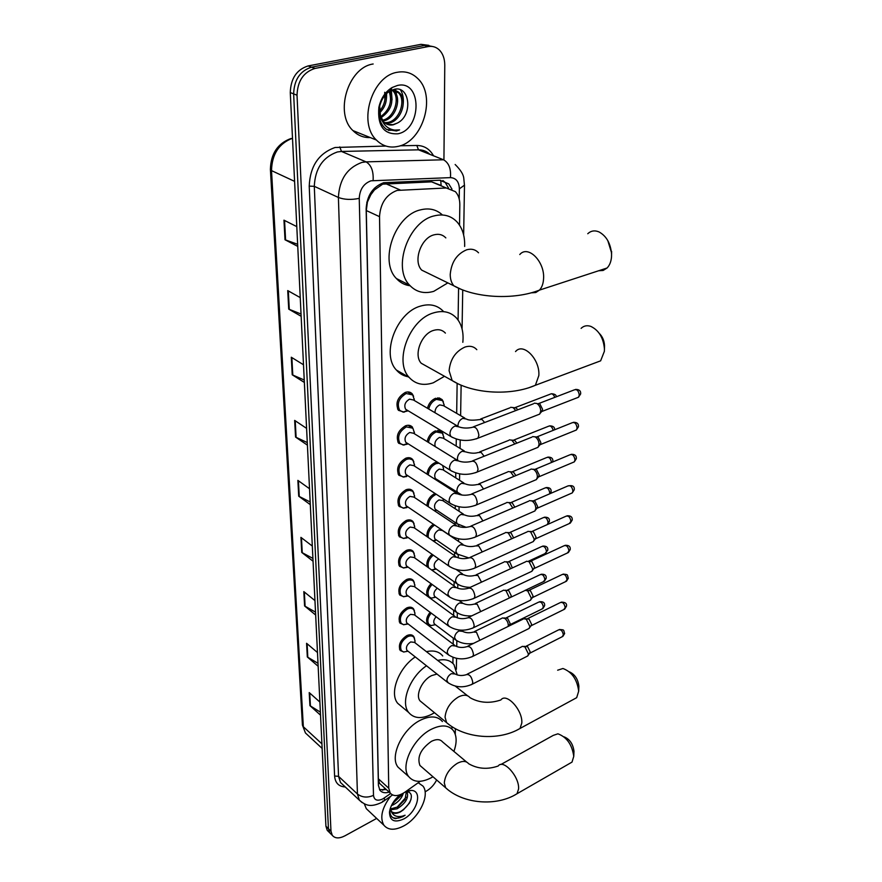 <?xml version="1.0" encoding="UTF-8"?>
<svg xmlns="http://www.w3.org/2000/svg" width="882" height="882" viewBox="0 0 882 882"><rect width="100%" height="100%" fill="white"/><g stroke="black" fill="none" stroke-linecap="round" stroke-linejoin="round"><path stroke-width="1.32" d="M427.439 408.256C428.773 403.383 431.474 400.064 435.554 398.289L442.158 399.634L443.381 401.85M427.175 441.639C428.266 436.48 431 432.897 435.355 430.879L441.948 432.147L443.117 434.319M426.987 474.108C427.781 468.717 430.504 464.88 435.157 462.587L437.24 462.069M426.888 505.739C427.307 500.149 429.997 496.059 434.969 493.457L435.002 493.446M404.121 445.068L398.62 443.238C395.588 436.336 397.892 430.515 405.544 425.786C408.443 424.804 410.758 425.267 412.489 427.186L409.623 425.422M404.033 477.074L398.851 475.255C395.974 468.596 398.278 462.918 405.753 458.232C408.664 457.207 410.968 457.637 412.688 459.544L413.867 461.859M403.978 508.208L399.083 506.422C396.349 499.984 398.642 494.449 405.963 489.797C408.873 488.727 411.177 489.135 412.864 491.02L414 493.281M403.923 538.516L399.314 536.763C396.713 530.545 398.995 525.121 406.161 520.523C409.083 519.399 411.376 519.774 413.041 521.648L414.121 523.853M404.221 412.159L398.388 410.306C395.191 403.162 397.506 397.198 405.323 392.413C408.201 391.487 410.527 391.983 412.291 393.912L413.592 396.338M403.901 568.03L399.546 566.31C397.065 560.29 399.337 554.987 406.359 550.423C409.281 549.265 411.563 549.618 413.195 551.471L414.231 553.62M403.879 596.761L399.767 595.085C397.407 589.264 399.667 584.082 406.547 579.551C409.48 578.349 411.751 578.669 413.36 580.499L414.342 582.605M403.879 624.765L399.987 623.133C397.738 617.488 399.987 612.417 406.734 607.93C409.667 606.695 411.927 606.981 413.504 608.789L414.441 610.84M403.89 652.063L400.208 650.475C398.069 644.996 400.296 640.034 406.911 635.58C409.843 634.301 412.092 634.566 413.647 636.352L414.54 638.347M440.713 180.226L441.132 185.485L431.64 181.857L382.689 184.151L374.442 189.928L370.837 194.702L366.791 202.353M459.522 225.153L459.831 204.811C459.853 199.31 458.375 194.933 455.388 191.659L446.281 187.976L397.087 190.424C386.272 194.558 380.418 203.301 379.525 216.652L388.742 788.21L390.175 793.028C393.515 796.711 398.443 796.413 404.992 792.135L420.251 781.298M367.342 202.21L370.837 194.702M367.342 202.584L366.284 210.533L378.356 778.784L379.403 782.929M451.915 728.984L451.948 726.625M452.907 663.429L452.995 657.333M453.194 644.18L453.282 638.116M453.624 615.46L453.701 610.3M454.076 585.957L454.131 581.756M454.528 555.638L454.583 552.452M454.781 538.88L454.803 537.833M455.002 524.459L455.035 522.365M455.233 508.771L455.288 505.838M455.487 492.399L455.498 491.45M455.707 477.835L455.785 472.917M456.181 446.049L456.292 439.038M456.678 413.36L457.13 383.725M458.089 320.045L458.563 288.976M426.877 536.576C426.679 531.614 428.85 527.502 433.393 524.239M427.02 566.685C426.182 562.275 427.88 558.152 432.103 554.315M431.673 598.183L429.876 598.007M427.55 596.298C425.752 592.439 426.91 588.228 431.033 583.663M431.331 625.625L427.638 624.103C425.719 620.796 426.535 616.86 430.118 612.295M451.97 189.123L448.751 183.886L439.721 180.226L383.637 182.717C372.81 186.808 366.978 195.506 366.14 208.836L378.411 785.355L379.855 790.14C381.884 792.697 384.993 793.37 389.183 792.135M376.647 818.419L344.928 835.827C339.217 838.738 334.995 838.562 332.271 835.32L330.971 831.197L297.025 95.201C297.565 81.012 303.54 72.092 314.962 68.443L428.145 46.581C432.345 45.853 436.017 46.933 439.17 49.833C442.863 53.537 444.726 58.631 444.771 65.125L443.933 159.951M436.645 779.964C434.153 784.87 430.659 788.629 426.171 791.22L425.102 791.816M328.666 831.759L327.233 830.337L325.921 826.213L290.277 92.555C290.773 78.432 296.727 69.557 308.116 65.941L421.023 44.332L432.423 46.481L424.573 45.456L311.533 67.186L424.573 45.456L428.145 46.581M290.277 92.555L293.64 93.878C294.158 79.722 300.123 70.825 311.533 67.186C300.123 70.825 294.158 79.722 293.64 93.878L328.435 828.694L293.64 93.878L297.025 95.201M331.18 834.24L329.747 832.828L328.435 828.694L329.747 832.828L331.18 834.24M386.459 789.644L379.492 789.577M442.852 180.501L445.167 182.398L448.541 188.087M320.375 712.138L309.924 705.644L320.53 715.17M319.89 702.061L309.218 692.591L309.924 705.644M318.005 663.308L307.322 656.969L318.148 666.274M317.487 652.537L306.583 643.298L307.322 656.969M315.513 612.13L304.588 605.956L315.657 615.019M314.962 600.598L303.827 591.613L304.588 605.956M312.912 558.405L301.732 552.43L313.044 561.206M312.305 546.057L300.927 537.37L301.732 552.43M297.653 244.281L285.007 239.761L297.752 246.387M296.793 226.619L283.96 220.169L285.007 239.761M301.038 314.014L288.723 309.119L301.148 316.296M300.244 297.609L287.73 290.586L288.723 309.119M304.246 380.01L292.229 374.795L304.356 382.446M303.507 364.762L291.292 357.232L292.229 374.795M307.278 442.577L295.558 437.075L307.41 445.145M306.594 428.376L294.665 420.405L295.558 437.075M310.166 501.968L298.722 496.202L310.299 504.658M309.527 488.727L297.873 480.381L298.722 496.202M421.023 44.332L428.861 45.357M397.958 146.401C389.657 148.22 382.479 146.092 376.405 140.04C357.728 122.907 371.851 75.929 397.308 72.28C405.158 70.869 411.916 72.897 417.594 78.377C436.722 95.752 423.018 141.848 397.958 146.401M370.253 137.559C363.616 137.824 357.86 135.508 352.965 130.602C334.256 113.624 347.894 67.462 373.163 63.989M384.574 122.708L387.441 122.51C399.535 120.911 406.337 100.195 398.466 92.797L392.027 89.975M390.748 90.085L389.855 90.262M385.169 123.171L388.841 123.05C400.935 121.44 407.749 100.702 399.888 93.305C397.44 90.835 394.574 89.986 391.277 90.769L388.775 91.739M382.391 120.261C394.276 118.166 400.505 98.001 392.821 90.758L394.232 91.265C402.104 98.652 395.345 119.313 383.273 120.9L382.909 120.966M380.66 116.667C389.668 109.831 392.49 101.463 389.138 91.552M381.035 117.703C391.2 110.603 394.199 101.75 390.042 91.155M385.081 95.146C385.368 101.011 383.637 106.204 379.877 110.724L379.492 111.198M379.69 112.83C385.015 107.494 387.187 101.187 386.228 93.889M379.04 115.443L382.171 120.955M387.088 124.263L393.052 124.671L397.44 123.028C413.316 115.244 409.744 85.532 394.585 89.247L390.406 90.725C384.894 93.977 381.256 99.379 379.492 106.92C377.86 116.964 380.208 124.461 386.525 129.4L396.437 130.977L399.59 129.886L396.051 130.216C388.113 129.709 382.909 124.946 380.44 115.939L383.747 121.936C386.448 124.605 389.635 125.542 393.328 124.781L397.44 123.028M379.701 106.016L380.44 115.939M397.418 85.477C422.224 79.457 422.081 129.5 397.848 133.799C383.692 134.527 377.364 125.707 378.863 107.35C380.903 98.332 385.313 91.728 392.082 87.539L397.418 85.477M384.717 92.279L384.85 99.82M386.481 98.266L386.647 93.481M392.049 99.831L391.399 90.747M397.65 101.441L395.566 89.126M403.295 103.095C403.636 97.792 402.699 93.393 400.483 89.898M388.367 130.36L399.59 129.886M598.635 270.763L603.156 270.454L607.07 268.007C609.616 265.383 611.094 261.7 611.513 256.949L611.568 254.148C610.664 243.465 606.474 236.056 599.021 231.922C594.722 230.136 590.962 230.731 587.754 233.73M445.829 237.897C442.698 234.634 438.773 233.609 434.054 234.833C420.923 237.842 412.82 261.337 421.728 270.135L429.258 273.806M447.847 282.89L433.757 291.347C424.143 294.114 416.095 292.074 409.623 285.206C392.192 267.974 408.267 221.569 434.153 215.892C443.304 213.62 450.911 215.616 456.964 221.878C462.444 228.063 465.001 236.255 464.649 246.464M410.13 285.768C404.75 285.095 400.185 282.692 396.415 278.536C378.94 261.37 394.728 215.395 420.516 209.861C429.137 207.722 436.436 209.431 442.422 214.976M607.808 240.621L611.59 252.88M593.553 363.494L600.631 360.837L604.379 351.312L604.446 348.985C603.42 337.828 598.878 330.298 590.819 326.384C587.015 325.116 583.774 325.778 581.106 328.369M445.388 333.109C442.345 329.846 438.398 328.942 433.558 330.397C421.254 333.826 413.338 355.17 421.243 363.263L427.263 366.636M444.495 376.283L433.294 382.788C423.47 386.029 415.422 384.232 409.16 377.408C393.692 361.532 409.402 319.383 433.646 312.856C443.051 310.111 450.702 311.886 456.6 318.17C461.738 324.245 463.811 332.293 462.83 342.304M408.697 376.857C403.813 376.118 399.722 373.858 396.426 370.076C380.914 354.244 396.382 312.46 420.538 306.087C429.909 303.397 437.549 305.183 443.47 311.456M599.275 333.374C602.516 336.637 604.258 340.717 604.523 345.601L604.49 347.023M573.465 699.426L576.685 697.673L578.68 691.157C577.115 679.416 571.867 671.852 562.948 668.501L557.656 670.199M436.987 674.057L431.772 675.557C422.103 679.956 415.113 695.181 420.075 700.903L422.368 702.789M434.473 712.7L431.574 714.343C421.519 719.172 413.878 718.543 408.653 712.458C400.163 702.403 409.81 676.88 426.502 665.789M402.071 706.967L397.672 703.285C389.138 693.219 398.642 667.872 415.268 656.925M437.704 660.431C444.881 658.755 450.305 660.155 453.987 664.642L457.251 674.939M426.436 651.666C433.591 650.045 439.027 651.478 442.731 655.965M569.375 671.841C574.866 674.355 578.03 679.151 578.879 686.229L578.846 686.99M569.309 763.669L572.021 762.103L573.763 756.348C572.098 744.64 566.817 737.132 557.92 733.813L553.279 735.379L500.855 764.529M466.666 762.07L442.621 741.971C440.173 739.105 436.447 738.896 431.441 741.332C420.736 748.972 416.899 757.01 419.931 765.455L421.794 767.075M432.963 776.766L431.254 777.759C421.232 782.852 413.724 782.477 408.73 776.623C399.877 766.182 413.338 737.958 431.496 729.193C441.276 724.497 448.541 724.927 453.293 730.494C456.854 735.61 457.052 742.578 453.899 751.398M401.652 770.361L398.08 767.208C389.183 756.745 402.479 728.719 420.593 720.109C430.35 715.489 437.615 715.975 442.4 721.553M563.962 736.801C569.629 739.028 572.969 743.835 573.984 751.199L573.962 751.872M407.341 410.295L405.621 409.248C403.824 405.224 405.125 401.861 409.524 399.16L413.46 399.998L457.141 425.83M408.046 410.836L403.118 412.137L399.656 410.306C396.657 403.603 398.829 398.002 406.161 393.515L412.699 394.916L414.286 399.8M534.316 403.195L536.829 403.46C539.343 405.169 540.633 407.76 540.721 411.233L539.685 414.11L537.711 414.882M538.042 403.603L539.817 403.813L542.617 409.413L541.416 411.839M407.363 443.315L405.786 442.323C404.077 438.442 405.378 435.157 409.689 432.478L413.603 433.26L456.788 459.908M407.451 444.131L403.151 445.024L399.877 443.249C397.032 436.788 399.204 431.331 406.37 426.888L412.886 428.2L414.375 432.83M532.651 436.59L535.198 436.888C537.667 438.619 538.946 441.187 539.034 444.572L538.064 447.295L536.223 448.034M535.076 436.822L538.152 437.163L540.92 442.698L539.806 444.991M407.396 475.42L405.952 474.483C404.331 470.734 405.632 467.537 409.843 464.88L413.746 465.608L456.435 493.005M406.679 476.534L403.184 477.019L400.097 475.299C397.396 469.059 399.557 463.734 406.569 459.335L409.248 458.805L412.004 459.61L413.074 460.558L414.463 464.968M531.03 469.048L533.61 469.389C536.047 471.153 537.314 473.678 537.403 476.975L536.476 479.554L534.768 480.282M533.334 469.235L536.521 469.588L539.255 475.056L538.229 477.217M407.44 506.665L406.117 505.772C404.584 502.156 405.874 499.025 409.987 496.401L413.89 497.084L456.082 525.176M406.867 507.624L403.239 508.153L400.318 506.488C397.749 500.458 399.899 495.254 406.767 490.888L409.446 490.326L412.192 491.098L413.239 492.035L414.551 496.235M529.465 500.612L532.078 500.998C534.47 502.784 535.716 505.287 535.804 508.506L534.944 510.954L533.334 511.648M531.637 500.767L534.944 501.13L537.634 506.544L536.697 508.572M407.484 537.083L406.282 536.234C404.816 532.728 406.106 529.674 410.141 527.072L414.011 527.701L455.718 556.454M407.054 537.899L403.295 538.45L400.527 536.84C398.091 531.008 400.241 525.937 406.955 521.604C409.7 520.556 411.85 520.909 413.404 522.662L414.639 526.664M527.943 531.339L530.578 531.758L534.249 539.178L533.434 541.504L531.945 542.176M529.994 531.438L533.412 531.824L536.069 537.171L535.187 539.089M407.55 566.685L406.437 565.891C405.047 562.507 406.326 559.519 410.284 556.928L414.143 557.512L455.366 586.872M407.23 567.38L403.361 567.953L400.748 566.409C398.432 560.765 400.56 555.803 407.142 551.515C409.887 550.423 412.026 550.743 413.559 552.485L414.716 556.288M526.466 561.239L529.112 561.691L532.75 569.033L531.978 571.238L530.578 571.889M508.561 561.68L541.658 546.553C544.15 545.771 545.76 547.457 546.487 551.603L545.914 553.179L528.351 561.283L531.923 561.702L534.536 566.994L533.731 568.802M407.616 595.526L406.602 594.777C405.279 591.491 406.547 588.57 410.417 586.012L414.264 586.541L455.013 616.474M407.418 596.089L403.438 596.706L400.957 595.207C398.752 589.738 400.869 584.887 407.319 580.632C410.075 579.507 412.203 579.805 413.702 581.525L414.794 585.152M525.022 590.345L527.69 590.852L531.273 598.106L530.545 600.201L529.255 600.829M526.852 590.389L530.468 590.797L533.048 596.023L532.298 597.742M407.682 623.629L406.756 622.913C405.488 619.737 406.756 616.882 410.549 614.346L414.375 614.82L454.66 645.282M407.583 624.07L403.526 624.71L401.167 623.265C399.061 617.973 401.178 613.222 407.495 609.01C410.251 607.841 412.368 608.117 413.845 609.815L414.882 613.266M523.621 618.712L526.311 619.241L529.839 626.429L529.156 628.425L527.943 629.02M525.352 618.723L529.046 619.131L531.592 624.313L530.898 625.933M407.771 651.015L406.911 650.343C405.709 647.267 406.966 644.466 410.681 641.953L414.485 642.372L454.307 673.33M407.991 651.214L403.603 652.007L401.376 650.618C399.37 645.492 401.464 640.839 407.66 636.661C410.417 635.459 412.522 635.702 413.978 637.377L414.948 640.674M522.265 646.341L524.955 646.914L528.45 654.025L527.8 655.921L526.664 656.495M523.897 646.341L527.668 646.749L530.181 651.875L529.531 653.408M435.013 412.743C434.969 409.127 436.535 406.514 439.71 404.893L443.437 405.654L464.836 418.112M510.689 407.297L513.081 407.572L515.772 410.571M428.707 409.016C429.898 404.309 432.456 401.101 436.392 399.37L442.577 400.637L444.098 404.838M513.07 407.572L516.047 407.914L517.833 409.777M435.289 446.645C434.176 442.841 435.554 439.776 439.457 437.439L443.172 438.145L464.373 451.022M509.388 439.875L511.814 440.184L514.834 443.955M428.454 442.422C429.369 437.428 431.948 433.944 436.171 431.96L442.356 433.139L443.789 437.163M511.648 440.096L514.746 440.449L516.907 443.128M436.755 479.433L435.388 478.551C433.823 474.902 435.091 471.749 439.203 469.103L442.918 469.764L463.921 483.027M508.131 471.561L510.59 471.903L513.831 476.423M428.288 474.946C428.85 469.709 431.419 465.95 435.973 463.667L438.993 463.171M510.27 471.738L513.478 472.102L515.893 475.574M442.61 465.442L443.481 468.618M436.414 509.994L435.157 509.157C433.668 505.618 434.936 502.542 438.96 499.929L442.654 500.535L463.469 514.162M506.896 502.398L509.388 502.784L512.795 508.021M435.664 510.899L435.002 511.141M428.222 506.621C428.332 501.197 430.857 497.161 435.763 494.526L436.347 494.317M508.925 502.531L512.244 502.905L514.801 507.15M436.094 539.751L434.936 538.957C433.514 535.539 434.782 532.53 438.718 529.939L442.411 530.501L463.028 544.459M505.706 532.43L508.219 532.849L511.725 538.77M435.465 540.523L433.448 541.096M428.288 537.546C427.715 532.552 429.821 528.384 434.606 525.055M507.624 532.53L511.042 532.904L513.633 537.921M435.785 568.747L434.716 567.986C433.371 564.678 434.628 561.735 438.486 559.166L438.839 559.034M504.559 561.669L507.084 562.121L510.612 568.725M435.278 569.386L431.64 569.981M428.674 567.865C427.153 563.521 428.685 559.276 433.249 555.12M506.367 561.735L509.873 562.132L512.343 567.931M435.499 596.993L434.517 596.276C433.249 593.63 434.176 590.929 437.296 588.206M503.435 590.157L505.97 590.653L509.454 597.919M435.752 597.18L431.287 598.128L428.961 596.728C426.965 593.079 428.024 588.989 432.136 584.468M505.143 590.201L508.727 590.598L511.251 595.725L510.546 597.401M435.212 624.533L434.319 623.861C433.183 621.788 433.79 619.429 436.127 616.772M502.343 617.918L504.89 618.447C507.459 620.73 508.561 623.376 508.208 626.407M435.366 624.71L431.022 625.581L428.806 624.236C426.998 621.104 427.792 617.389 431.188 613.1M503.953 617.94L507.613 618.348L510.105 623.42L509.421 625.029M418.211 782.742L422.941 786.071C430.295 794.814 419.226 817.768 403.868 825.861C394.916 830.535 388.256 830.337 383.913 825.243C379.679 817.713 381.862 808.11 390.472 796.446M368.874 811.109L366.317 808.695L364.31 803.833M390.428 808.97L397.705 806.975L405.07 799.478L406.326 791.639M390.649 809.797L397.109 808.805C405.566 803.447 408.895 797.879 407.098 792.113L406.69 791.628M392.325 803.833L400.792 795.862L401.663 794.109M391.41 805.586L392.953 804.979C398.344 802.124 401.806 798.199 403.339 793.216M391.652 811.749C393.967 813.237 396.834 813.215 400.252 811.683L403.504 809.742L409.502 803.017C412.611 796.402 411.806 792.609 407.098 791.65L405.599 791.705M403.504 809.742L400.461 811.87C396.437 813.943 393.449 813.843 391.509 811.561L390.329 808.298M406.128 791.33L411.089 790.426C423.04 790.239 417.362 812.002 403.813 818.926C394.463 823.115 389.69 820.833 389.491 812.068C390.483 805.608 394.045 799.831 400.174 794.748M389.491 812.068L389.965 809.808C389.612 814.825 391.443 817.779 395.456 818.661L402.765 816.721L405.103 815.222L402.479 816.126C396.613 817.482 392.788 815.641 390.98 810.635M392.964 803.502L401.564 794.153M396.933 807.416L406.139 797.13M400.935 811.352C405.764 808.033 409.116 804.064 411.012 799.423M392.699 817.537C396.382 818.937 400.516 818.165 405.103 815.222M385.666 183.665L400.174 189.961M383.416 789.765L385.004 788.332M374.442 189.928L374.453 188.175M379.403 783.161L378.378 783.668M366.284 210.533L379.525 216.652M431.64 181.857L446.281 187.976M378.356 778.784L388.742 788.21M459.213 199.034L459.368 188.858C459.059 181.725 456.093 177.977 450.448 177.624L371.002 180.81C363.704 183.533 359.779 189.387 359.25 198.351L373.494 795.355C374.188 800.217 377.309 801.385 382.865 798.894L390.605 793.546M362.116 802.598L359.338 800.161L357.442 794.009L338.401 197.469C339.361 179.487 347.188 167.812 361.874 162.431L366.063 161.869L341.477 151.45L337.321 151.98C322.779 157.183 315.106 168.638 314.301 186.334L338.545 776.336L340.485 782.477L342.778 784.627M345.281 786.976C338.743 786.579 335.182 782.929 334.598 776.017L309.218 186.124L314.301 186.334L338.401 197.469C344.399 199.707 351.345 200.005 359.25 198.351M382.567 801.22L384.431 800.724L384.442 797.901M309.218 186.124C310.078 166.202 318.711 153.325 335.094 147.492L385.875 146.048M400.13 145.784L416.822 145.475C424.132 145.552 429.699 148.992 433.547 155.816M314.962 68.443L308.116 65.941M330.971 831.197L325.921 826.213M373.097 180.512C373.648 171.262 371.311 165.044 366.063 161.869L443.525 159.774L418.498 149.83L341.477 151.45L339.779 146.908M429.942 154.383C426.745 151.307 422.93 149.786 418.498 149.83L416.822 145.475M373.494 795.355C367.463 797.99 362.116 797.537 357.442 794.009L338.545 776.336L334.598 776.017M459.368 188.858L464.483 185.132M450.448 177.624C451.154 168.76 448.85 162.817 443.525 159.774M270.41 169.565L302.405 724.784L305.426 732.964L307.829 735.18M292.493 138.254C278.921 143.446 271.932 154.24 271.513 170.612L270.399 169.388C270.829 153.666 277.72 143.358 291.038 138.474M294.588 181.361L271.513 170.612L303.342 726.746L321.919 743.857M299.263 496.533L298.425 480.767M296.109 437.384L295.227 420.78M292.802 375.093L291.865 357.585M289.296 309.395L288.315 290.917M285.603 240.014L284.566 220.467M302.25 552.771L301.457 537.777M305.106 606.298L304.345 592.031M307.818 657.322L307.101 643.728M310.409 706.008L309.725 693.032M478.529 252.792C475.42 249.496 471.495 248.492 466.732 249.771C456.876 253.906 451.375 262.119 450.228 274.412C450.228 279.164 451.452 282.979 453.888 285.834L461.54 289.517M519.774 254.534C528.053 244.645 544.988 261.7 543.566 278.833C543.268 283.706 541.912 287.466 539.475 290.112L535.771 292.537L531.416 292.813M476.809 349.68C473.799 346.383 469.852 345.512 464.968 347.045C455.487 351.422 450.206 359.316 449.103 370.738L452.168 380.583L458.342 383.968M515.529 351.576C523.202 342.073 540.203 359.371 538.825 375.589L535.374 385.28L528.583 387.848M420.075 700.903L446.59 722.623C464.582 738.488 498.661 741.233 520.016 728.466L521.791 723.119C522.971 710.341 506.389 692.172 500.877 699.955C493.534 702.436 481.969 704.453 470.007 697.684C467.482 694.729 463.689 694.443 458.64 696.846C450.504 701.829 445.972 708.588 445.057 717.143L446.59 722.623L448.949 724.519M576.685 697.673L516.907 730.153M419.931 765.455L445.619 787.758C463.017 803.943 496.279 806.776 517.017 793.745L518.561 789.015C519.696 776.91 503.302 758.597 498.187 766.017C487.514 769.688 477.658 768.928 468.618 763.702C466.203 760.846 462.477 760.692 457.438 763.239C449.555 768.299 445.178 774.848 444.285 782.896L445.619 787.758L447.527 789.39M572.021 762.103L514.393 795.244M538.428 403.647L574.05 389.965C576.872 388.907 578.614 390.649 579.287 395.18L578.493 397.242L577.037 397.815M580.654 393.791L579.287 395.18M452.587 437.516L450.812 436.48L449.93 433.922C450.129 430.284 451.805 427.66 454.947 426.072L458.883 426.866C462.675 428.189 466.931 428.398 471.65 427.494C475.343 426.116 477.757 428.707 478.893 435.256L477.945 438.178L476.06 438.916M536.565 437.02L571.911 422.853C574.689 421.839 576.42 423.569 577.104 428.057L576.365 430.008L574.998 430.559M578.46 426.623L577.104 428.057M451.959 471.286L450.338 470.293L449.511 467.879C449.71 464.34 451.352 461.771 454.45 460.161L458.386 460.889C462.102 462.267 466.258 462.488 470.878 461.54C474.505 460.228 476.897 462.807 478.055 469.279L477.162 472.035L475.398 472.752M535.352 469.213L569.827 454.847C572.572 453.877 574.292 455.608 574.987 460.029L574.281 461.881L573.013 462.422M576.321 458.563L574.987 460.029M451.363 504.096L449.886 503.148L449.103 500.877C449.291 497.437 450.923 494.901 453.976 493.27L457.89 493.942C461.529 495.386 465.608 495.607 470.128 494.604C473.7 493.369 476.071 495.938 477.239 502.321L476.401 504.923L474.748 505.629M574.237 489.642L574.226 489.819C574.689 486.258 572.55 484.979 567.81 485.982C570.511 485.056 572.209 486.787 572.914 491.153L572.253 492.906L571.073 493.424M537.006 508.308L572.253 492.906L574.226 489.819L572.914 491.153M450.79 535.991L449.434 535.087L448.706 532.937C448.894 529.597 450.493 527.094 453.513 525.452L457.405 526.069C460.977 527.557 464.979 527.789 469.4 526.741C472.917 525.573 475.266 528.131 476.445 534.426L475.663 536.906L474.119 537.579M532.1 531.394L565.847 516.29C568.504 515.419 570.191 517.128 570.908 521.449L569.177 523.621M572.22 519.906L570.908 521.449M450.25 567.005L449.004 566.156L448.321 564.116C448.508 560.864 450.085 558.394 453.061 556.729L456.942 557.292C460.437 558.835 464.362 559.067 468.695 557.986C472.168 556.884 474.483 559.442 475.674 565.649L474.935 567.997L473.491 568.647M530.545 561.25L563.94 545.815C566.553 544.977 568.228 546.697 568.945 550.952L567.335 553.025M570.246 549.387L568.945 550.952M449.732 597.169L447.946 594.446C448.133 591.271 449.688 588.845 452.62 587.158L456.479 587.677C459.919 589.253 463.756 589.496 468.011 588.371C471.429 587.335 473.733 589.882 474.913 596.012L474.218 598.239L472.884 598.867M529.035 590.312L562.077 574.579C564.656 573.785 566.31 575.494 567.038 579.706L565.527 581.668M568.317 578.107L567.038 579.706M449.236 626.529L447.582 623.949C447.758 620.862 449.291 618.469 452.19 616.772L456.027 617.224C459.401 618.855 463.171 619.098 467.35 617.94C470.712 616.97 472.995 619.506 474.185 625.558L473.535 627.675L472.278 628.271M527.568 618.635L560.257 602.604C562.804 601.855 564.436 603.553 565.186 607.709L563.763 609.594M566.453 606.088L565.186 607.709M448.751 655.117L447.229 652.669C447.406 649.659 448.916 647.3 451.771 645.591L455.597 645.988C458.905 647.664 462.609 647.906 466.699 646.715C470.018 645.811 472.278 648.336 473.48 654.312L472.862 656.318L471.694 656.903M526.135 646.219L558.493 629.924C560.996 629.219 562.617 630.917 563.366 635.029L562.032 636.815M564.623 633.375L563.366 635.029M448.299 682.955L446.887 680.639C447.053 677.707 448.552 675.38 451.363 673.65L455.167 674.002C458.42 675.711 462.058 675.954 466.082 674.741C469.345 673.892 471.572 676.417 472.785 682.315L472.201 684.223L471.109 684.774M514.68 407.76L550.015 394.265C551.867 393.163 553.466 394.188 554.789 397.363M457.945 426.105L457.923 425.885C458.122 422.379 459.731 419.865 462.752 418.344L466.479 419.071C468.408 420.295 472.52 420.505 478.838 419.689L481.969 419.446L484.659 422.5M513.699 440.107L548.251 426.359C550.412 425.3 552.055 426.634 553.19 430.35M457.78 460.327L457.416 458.695C457.604 455.277 459.191 452.797 462.168 451.253L465.883 451.937C470.723 453.37 474.759 453.58 477.989 452.565L481.12 452.389L484.141 456.237M512.354 471.738L546.531 457.604C549.034 456.678 550.688 458.298 551.493 462.488M552.838 461.231L552.463 462.091M459.092 493.733L457.681 492.851L456.909 490.59C457.108 487.272 458.662 484.824 461.606 483.27L465.31 483.898C468.86 485.287 472.818 485.497 477.173 484.538L480.293 484.416L483.545 489.025M511.053 502.52L544.867 488.033C547.435 487.173 549.078 488.871 549.773 493.115L549.673 493.821M551.107 491.605L549.773 493.115M458.442 524.614L457.152 523.765L456.424 521.637C456.611 518.395 458.155 515.981 461.054 514.404L464.748 514.989C468.232 516.422 472.102 516.643 476.368 515.65L479.488 515.584L482.906 520.909M509.785 532.485L543.235 517.668C545.771 516.852 547.402 518.55 548.108 522.739L547.226 524.625M549.431 521.196L548.108 522.739M457.824 554.668L455.95 551.845C456.137 548.681 457.659 546.311 460.514 544.723L464.197 545.252C467.614 546.73 471.418 546.95 475.596 545.925L478.706 545.914L482.233 551.945M547.788 550.026L546.487 551.603M457.229 583.928L455.487 581.249C455.663 578.173 457.174 575.836 459.985 574.226L463.656 574.711C467.019 576.233 470.745 576.464 474.847 575.395L477.934 575.45L481.495 582.153M542.695 546.101C546.432 545.881 548.119 547.248 547.777 550.203L544.944 553.631M507.359 590.135L540.115 574.7C542.573 573.962 544.172 575.648 544.9 579.739L543.444 581.668M546.19 578.14L544.9 579.739M456.644 612.439L455.035 609.903C455.211 606.904 456.7 604.589 459.478 602.968L463.138 603.409C466.435 604.964 470.095 605.195 474.119 604.104L477.195 604.214L480.712 611.59M506.202 617.852L538.615 602.152C541.041 601.447 542.617 603.123 543.356 607.18L541.989 609.021M544.635 605.548L543.356 607.18M456.093 640.222L454.594 637.807C454.77 634.886 456.237 632.603 458.982 630.972L462.62 631.358C465.861 632.956 469.456 633.188 473.413 632.063L476.467 632.229L479.83 640.288M442.158 399.634L439.203 397.925M441.948 432.147L439.236 430.504M412.688 459.544L410.053 457.868M412.864 491.02L410.461 489.422M413.041 521.648L410.836 520.137M412.291 393.912L409.16 392.071M413.195 551.471L411.177 550.037M413.36 580.499L411.497 579.143M413.504 608.789L411.795 607.511M413.647 636.352L412.081 635.139M382.623 790.25L385.214 788.519M379.833 783.624L390.175 793.028M342.977 784.815L359.338 800.161C365.313 805.068 369.845 808.022 382.005 802.289L392.556 794.969M332.271 835.32L327.233 830.337M455.266 734.309L455.366 728.664M456.358 669.262L456.545 658.358M456.744 646.561L456.843 640.696M457.218 617.797L457.306 612.858M457.714 588.228L457.791 584.27M458.012 570.764L458.023 569.948M458.232 557.843L458.276 554.932M458.508 541.394L458.552 538.825M458.75 526.609L458.783 524.801M459.015 511.24L459.081 506.819M459.29 494.471L459.302 493.854M459.533 480.249L459.643 473.888M460.062 448.398L460.206 439.986M460.613 415.654L461.132 385.214M462.069 328.953L462.73 289.98M463.645 235.009L464.483 185.529L463.756 178.098C463.392 174.371 460.525 169.84 455.156 164.504M445.167 182.398L448.751 183.886M322.139 748.421L305.426 732.964L302.416 725.048M376.405 140.04L352.965 130.602M399.888 93.305L398.466 92.797M379.492 106.92L378.863 107.35M390.406 90.725L392.082 87.539M421.728 270.135L453.888 285.834C475.63 298.193 514.272 300.101 539.475 290.112L607.07 268.007M409.623 285.206L396.415 278.536M611.601 251.359L611.568 254.148M421.243 363.263L452.168 380.583C473.149 393.901 510.943 396.029 535.374 385.28L600.631 360.837M409.16 377.408L396.426 370.076M604.523 345.601L604.446 348.985M408.653 712.458L397.672 703.285M455.266 686.097L467.603 695.799M578.879 686.229L578.68 691.157M408.73 776.623L398.08 767.208M573.984 751.199L573.763 756.348M575.604 389.403C579.298 389.425 580.973 390.947 580.643 393.956L578.493 397.242L541.868 411.486M405.621 409.248L450.812 436.48C459.235 441.132 468.287 441.695 477.945 438.178L539.685 414.11M407.528 410.406L403.118 412.137M399.656 410.306L397.55 409.028M414.308 400.494L414.253 398.984M409.766 393.185L407.66 391.95M473.568 426.756L533.467 403.791M542.32 410.78L540.313 413.14M573.366 422.313C577.048 422.246 578.746 423.735 578.438 426.789L576.365 430.008L540.203 444.66M405.786 442.323L450.338 470.293C458.662 475.045 467.603 475.63 477.162 472.035L538.064 447.295M407.572 443.437L403.151 445.024M399.877 443.249L397.804 441.937M414.408 433.757L414.342 432.059M410.196 426.546L408.123 425.267M472.664 460.823L531.846 437.152M540.633 443.999L538.648 446.369M571.194 454.318C574.921 454.208 576.619 455.674 576.31 458.728L574.281 461.881L538.582 476.919M405.952 474.483L449.886 503.148C458.1 507.999 466.942 508.594 476.401 504.923L536.476 479.554M407.616 475.563L403.184 477.019M400.097 475.299L398.047 473.954M414.507 466.093L414.441 464.219M410.604 458.982L408.553 457.681M471.793 493.909L530.269 469.588M538.99 476.291L537.039 478.683M406.117 505.772L449.434 535.087C457.56 540.027 466.302 540.633 475.663 536.906L534.944 510.954M407.671 506.83L403.239 508.153M400.318 506.488L398.3 505.11M414.595 497.558L414.529 495.519M410.99 490.546L408.961 489.201M470.955 526.069L528.737 501.141M537.392 507.701L535.462 510.116M567.81 485.982L533.698 500.733M567.027 515.794C570.808 515.584 572.528 517.017 572.197 520.093L570.279 523.114L535.473 538.847M406.282 536.234L449.004 566.156C457.03 571.172 465.674 571.779 474.935 567.997L533.434 541.504M407.727 537.248L403.295 538.45M400.527 536.84L398.543 535.44M414.683 528.164L414.617 525.981M411.343 521.251L409.347 519.884M470.139 557.347L527.26 531.835M535.837 538.274L533.93 540.699M565.042 545.33C568.846 545.087 570.577 546.498 570.224 549.574L568.361 552.54L533.974 568.581M406.437 565.891L448.596 596.364C456.523 601.458 465.068 602.086 474.218 598.239L531.978 571.238M407.793 566.861L403.361 567.953M400.748 566.409L398.785 564.987M414.772 557.964L414.694 555.638M411.662 551.14L409.7 549.751M469.356 587.754L525.815 561.713M534.316 568.03L532.441 570.478M563.102 574.105C568.57 574.667 567.027 574.369 568.306 578.294L566.487 581.205L532.519 597.544M406.602 594.777L448.188 625.768C456.027 630.928 464.472 631.567 473.535 627.675L530.545 600.201M407.859 595.714L403.438 596.706M400.957 595.207L399.028 593.762M414.86 586.982L414.783 584.523M411.971 580.257L410.031 578.835M468.607 617.345L524.404 590.808M532.838 597.015L530.986 599.484M561.228 602.152C565.351 602.13 567.082 603.509 566.431 606.276L564.656 609.153L531.096 625.757M406.756 622.913L447.802 654.389C455.542 659.615 463.899 660.265 472.862 656.318L529.156 628.425M407.936 623.817L403.526 624.71M401.167 623.265L399.27 621.799M414.937 615.25L414.86 612.67M412.247 608.613L410.339 607.18M467.879 646.142L523.048 619.142M531.405 625.25L529.575 627.73M559.386 629.494C564.921 629.957 563.278 629.638 564.612 633.563L562.87 636.396L529.707 653.242M406.911 650.343L447.417 682.271C455.068 687.552 463.337 688.203 472.201 684.223L527.8 655.921M408.013 651.214L403.603 652.007M401.376 650.618L399.502 649.141M415.014 642.791L414.937 640.1M412.511 636.242L410.637 634.797M467.173 674.19L521.714 646.76M529.994 652.768L528.197 655.26M551.459 393.747C554.767 393.978 556.377 394.993 556.299 396.779M480.657 418.994L509.906 407.848M444.186 406.095L444.065 404.419M439.809 399.028L437.737 397.826M549.607 425.863C553.157 425.896 554.833 427.208 554.613 429.788M479.687 451.893L508.638 440.405M443.889 438.586L443.756 436.733M439.809 431.607L437.77 430.372M547.799 457.119C551.482 457.03 553.157 458.464 552.827 461.396L552.727 461.97M435.388 478.551L461.97 495.067M478.761 483.887L507.415 472.068M436.943 479.554L435.962 479.863M443.591 470.194L443.459 468.188M546.046 487.559C549.729 487.404 551.415 488.815 551.096 491.77L550.555 493.446M435.157 509.157L457.152 523.765L466.192 527.359M477.857 515.011L506.224 502.883M436.612 510.127L434.429 510.766M443.293 500.954L443.161 498.804M544.348 517.205C548.075 517.039 549.762 518.429 549.409 521.361L547.502 524.393M434.936 538.957L456.633 553.863L468.772 557.898M476.986 545.308L505.066 532.893M436.303 539.894L432.985 540.776M434.716 567.986L456.126 583.167C459.963 585.935 464.671 587.324 470.271 587.335M476.148 574.799L503.942 562.11M435.995 568.89L431.607 569.959M456.27 569.552L462.587 573.962M541.085 574.27C544.844 574.017 546.542 575.362 546.178 578.316L544.359 581.238L525.496 590.212M434.517 596.276L455.641 611.711C460.051 614.919 465.431 616.298 471.782 615.834M475.332 603.531L502.85 590.587M435.708 597.158L431.287 598.128M428.961 596.728L427.053 595.339M459.092 600.488L462.146 602.693M511.042 596.728L510.524 597.412M539.519 601.733C543.268 601.425 544.966 602.759 544.613 605.725L542.838 608.602L509.62 624.853M434.319 623.861L455.167 639.538C460.305 643.265 466.446 644.533 473.59 643.353M474.538 631.512L501.792 618.326M435.432 624.699L431.022 625.581M428.806 624.236L426.943 622.824M461.043 630.189L461.705 630.685M509.906 624.379L508.495 626.264M383.913 825.243L366.317 808.695M407.098 791.639L411.089 790.426"/></g></svg>
